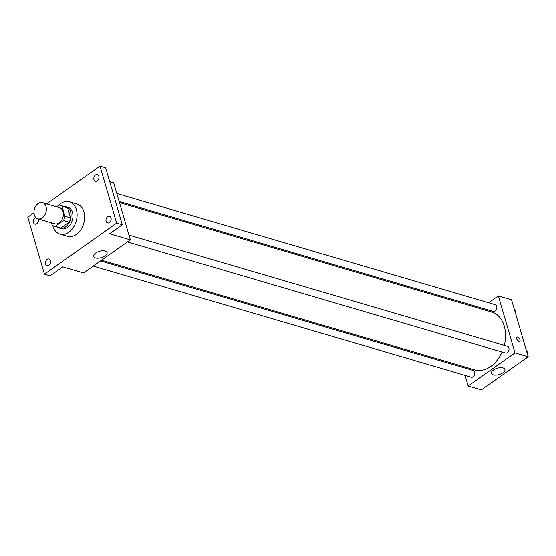 <?xml version="1.0" encoding="UTF-8"?>
<svg xmlns="http://www.w3.org/2000/svg" width="556" height="556" viewBox="0 0 556 556"><rect width="100%" height="100%" fill="white"/><g stroke="black" fill="none" stroke-linecap="round" stroke-linejoin="round"><path stroke-width="0.83" d="M34.319 214.859A8.403 5.984 106.4 0 1 35.89 205.901A8.403 5.984 106.4 0 1 42.541 202.662A8.403 5.984 106.4 0 1 45.919 212.413A8.403 5.984 106.4 0 1 37.808 218.786A8.403 5.984 106.4 0 1 34.319 214.859M42.541 202.662L59.513 207.652A8.403 5.984 106.4 0 1 62.891 217.396A8.403 5.984 106.4 0 1 54.773 223.769L37.808 218.786M60.201 205.303L65.858 206.971A10.842 7.728 106.4 0 1 67.679 207.895L70.605 217.882A10.842 7.728 106.4 0 1 69.166 222.185L60.951 227.988L55.294 226.327L63.509 220.523A10.842 7.728 106.4 0 0 64.948 216.221L62.022 206.227A10.842 7.728 106.4 0 0 60.201 205.303A10.842 7.728 106.4 0 0 58.999 205.095L56.594 206.79M51.576 222.831L52.264 225.187A10.842 7.728 106.4 0 0 54.085 226.111A10.842 7.728 106.4 0 0 55.294 226.327M60.951 227.988A10.842 7.728 106.4 0 1 59.742 227.779L54.085 226.111M57.824 227.209A11.203 7.986 -73.6 0 0 59.645 228.12A11.203 7.986 -73.6 0 0 70.459 219.62A11.203 7.986 -73.6 0 0 65.962 206.624A11.203 7.986 -73.6 0 0 63.94 206.401M65.962 206.624L67.846 207.179A11.203 7.986 106.4 0 1 72.343 220.176A11.203 7.986 106.4 0 1 61.528 228.676L59.645 228.12M69.166 222.185L63.509 220.523M67.679 207.895L62.022 206.227M70.605 217.882L64.948 216.221M58.324 205.567A16.805 11.975 106.4 0 1 69.424 201.807A16.805 11.975 106.4 0 1 76.172 221.302A16.805 11.975 106.4 0 1 59.951 234.048A16.805 11.975 106.4 0 1 52.98 226.202A16.805 11.975 106.4 0 1 52.799 225.555M69.424 201.807L76.964 204.017A16.805 11.975 106.4 0 1 83.713 223.519A16.805 11.975 106.4 0 1 67.491 236.265L59.951 234.048M109.421 222.518A3.503 2.495 106.4 0 1 107.565 222.907A3.503 2.495 106.4 0 1 106.161 218.849A3.503 2.495 106.4 0 1 109.539 216.194A3.503 2.495 106.4 0 1 111.144 219.001A3.503 2.495 106.4 0 1 109.421 222.518M48.928 265.288A3.503 2.495 106.4 0 1 47.072 265.678A3.503 2.495 106.4 0 1 45.668 261.619A3.503 2.495 106.4 0 1 49.053 258.964A3.503 2.495 106.4 0 1 50.652 261.772A3.503 2.495 106.4 0 1 48.928 265.288M38.315 218.932A3.503 2.495 106.4 0 1 36.772 223.707A3.503 2.495 106.4 0 1 34.917 224.096A3.503 2.495 106.4 0 1 33.346 220.836A3.503 2.495 106.4 0 1 35.695 217.424M97.258 180.929A3.503 2.495 106.4 0 1 95.403 181.325A3.503 2.495 106.4 0 1 93.999 177.26A3.503 2.495 106.4 0 1 97.383 174.605A3.503 2.495 106.4 0 1 98.982 177.42A3.503 2.495 106.4 0 1 97.258 180.929M33.979 212.816L27.8 217.187L44.459 274.15L116.656 223.102L99.997 166.14L46.641 203.864M44.459 274.15L50.116 275.811L62.8 266.845L83.539 272.94L130.368 239.824L109.629 233.728L122.313 224.763L105.654 167.801L99.997 166.14M130.368 239.824L113.709 182.861L109.713 181.687M122.313 224.763L116.656 223.102M95.458 257.908A7.026 3.294 -16.3 0 1 93.61 256.413A7.026 3.294 -16.3 0 1 99.427 251.277A7.026 3.294 -16.3 0 1 107.093 252.473A7.026 3.294 -16.3 0 1 103.326 256.837A7.026 3.294 -16.3 0 1 95.458 257.908M119.491 202.62L491.754 312.034A30.135 21.475 106.4 0 1 504.299 345.373M502.033 352.011A30.135 21.475 106.4 0 1 474.761 369.858L101.581 260.18M93.234 266.081L471.259 377.183A3.503 2.495 -73.6 0 0 474.032 375.835A3.503 2.495 -73.6 0 0 474.685 372.096A3.503 2.495 -73.6 0 0 473.232 370.463L100.525 260.924M116.816 193.481L495.257 304.709A3.503 2.495 106.4 0 1 496.661 308.768A3.503 2.495 106.4 0 1 493.283 311.43L119.151 201.467M128.978 235.07L507.419 346.291A3.503 2.495 106.4 0 1 508.823 350.356A3.503 2.495 106.4 0 1 505.446 353.011L127.421 241.909M465.066 375.363L468.173 385.982L515.002 352.872L498.343 295.91L488.648 302.763M481.357 307.92L480.301 308.663M462.39 366.223L462.731 367.377M468.173 385.982L481.371 389.86L528.2 356.75L511.541 299.788L498.343 295.91M528.2 356.75L515.002 352.872M493.29 374.827A7.026 3.294 -16.3 0 1 491.441 373.34A7.026 3.294 -16.3 0 1 497.259 368.204A7.026 3.294 -16.3 0 1 504.924 369.399A7.026 3.294 -16.3 0 1 501.158 373.764A7.026 3.294 -16.3 0 1 493.29 374.827M516.677 338.722A2.453 1.279 -125.3 0 1 516.913 337.207A2.453 1.279 -125.3 0 1 519.373 338.465A2.453 1.279 -125.3 0 1 519.742 341.203A2.453 1.279 -125.3 0 1 518.081 340.807A2.453 1.279 -125.3 0 1 516.677 338.722M516.913 337.207A2.453 1.279 -125.3 0 1 519.373 338.472A2.453 1.279 -125.3 0 1 519.742 341.21M527.157 353.192L527.345 351.851L526.574 351.183M527.345 351.851L526.713 351.663M527.255 352.518A3.503 2.495 106.4 0 1 527.797 355.381M515.002 311.61L515.183 310.269L514.411 309.602M515.183 310.269L514.55 310.081M515.092 310.936A3.503 2.495 106.4 0 1 515.641 313.799"/></g></svg>
